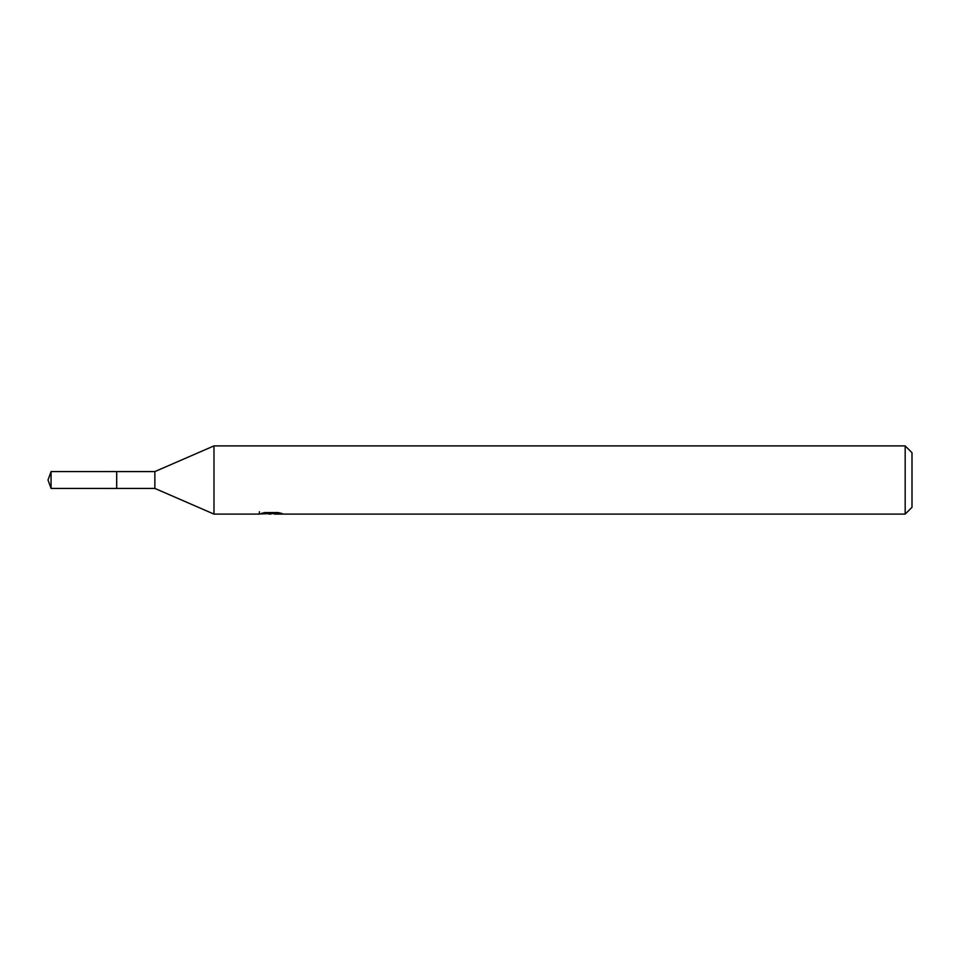 <?xml version="1.0" encoding="UTF-8"?>
<svg xmlns="http://www.w3.org/2000/svg" width="960" height="960" viewBox="0 0 960 960"><rect width="100%" height="100%" fill="white"/><g stroke="black" fill="none" stroke-linecap="round" stroke-linejoin="round"><path stroke-width="1.44" d="M259.452 511.752L259.212 514.104L213.984 514.104L154.86 488.412L116.664 488.424M116.688 488.412L116.688 471.588L154.86 471.588L213.984 445.896L905.184 445.896L912 452.712L912 507.288L905.184 514.104L274.44 514.104L274.308 512.568M154.86 488.412L154.86 471.588M213.984 514.104L213.984 445.896M274.308 513.564L266.856 513.768M270.828 514.104L269.208 514.104M905.184 514.104L905.184 445.896M259.452 514.032L272.184 513.456L261.276 513.456L264.84 512.568L278.28 512.568L282.192 513.564L274.308 514.08M272.184 512.568L272.184 513.456M51.06 488.412L51.06 471.588L116.664 471.564L116.664 488.436L51.06 488.412L48 480L51.06 471.588"/></g></svg>
